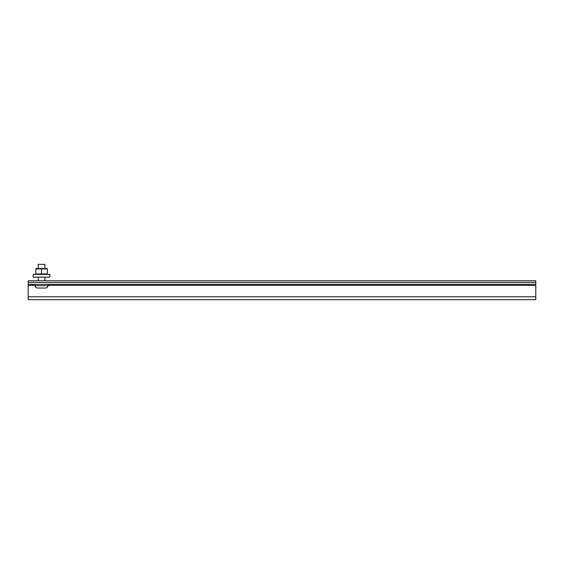 <?xml version="1.0" encoding="UTF-8"?>
<svg xmlns="http://www.w3.org/2000/svg" width="564" height="564" viewBox="0 0 564 564"><rect width="100%" height="100%" fill="white"/><g stroke="black" fill="none" stroke-linecap="round" stroke-linejoin="round"><path stroke-width="0.85" d="M28.2 299.66L28.2 282.451L535.8 282.451L535.8 299.66L28.2 299.66M535.8 282.451L28.2 282.451L28.2 280.773L535.8 280.773L535.8 282.451M28.2 284.376L535.8 284.376M35.123 285.941L35.123 285.941A2.326 2.326 0 0 1 35.116 285.715L48.003 285.715A2.326 2.326 0 0 1 47.989 285.941L47.841 286.364M47.679 286.766L47.446 287.125M35.194 285.941C35.433 287.238 36.223 287.936 37.541 288.035L36.307 287.696M35.433 286.766L35.278 286.364M44.894 268.506L44.894 264.34L38.218 264.34L38.218 268.506L36.082 268.506L47.341 268.612M38.218 277.164L38.218 280.773M44.894 277.164L44.894 280.773M35.116 284.376L35.116 285.715M48.003 284.376L48.003 285.715M45.571 288.035L37.541 288.035L45.571 288.035C46.89 287.943 47.679 287.238 47.926 285.941L47.989 285.941M47.341 268.929L47.341 273.935L35.772 273.935L35.772 268.929L47.341 268.929L44.894 268.619M35.772 273.935L38.218 274.252M41.56 268.929L41.56 273.935M49.907 274.358L49.907 277.164L33.213 277.164L33.213 274.358L49.907 274.358M535.8 296.777L28.2 296.777M28.2 285.342L35.116 285.342M48.003 285.342L535.8 285.342"/></g></svg>
